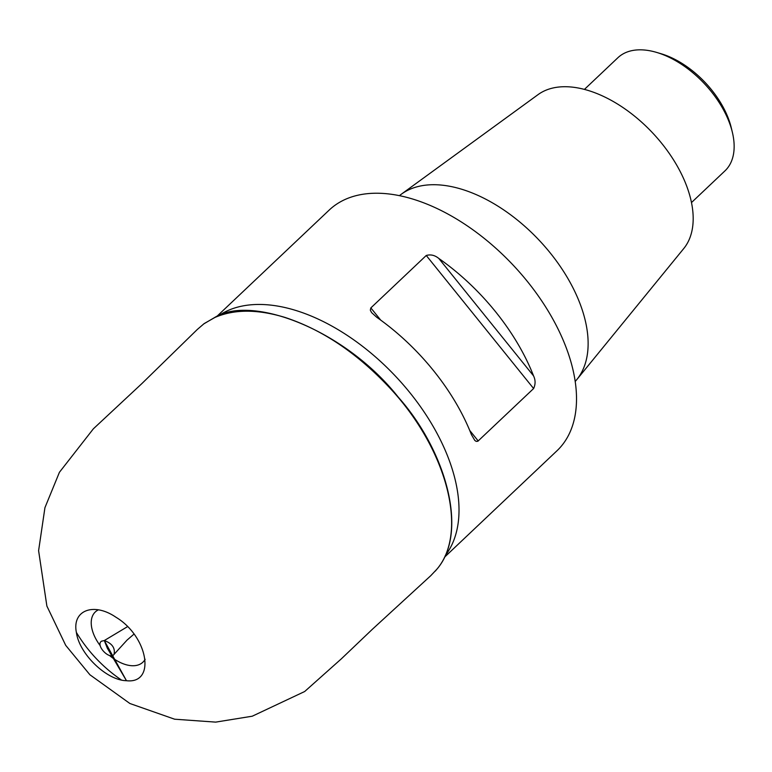 <?xml version="1.0" encoding="UTF-8"?>
<svg xmlns="http://www.w3.org/2000/svg" width="772" height="772" viewBox="0 0 772 772"><rect width="100%" height="100%" fill="white"/><g stroke="black" fill="none" stroke-linecap="round" stroke-linejoin="round"><path stroke-width="1.16" d="M445.251 555.589A165.69 95.747 -133.4 0 0 445.733 451.504A165.69 95.747 -133.4 0 0 222.172 313.49A165.69 95.747 -133.4 0 0 218.38 315.883M444.489 557.23L556.998 450.752A165.69 95.747 -133.4 0 0 520.222 272.931A165.69 95.747 -133.4 0 0 339.69 202.254A165.69 95.747 -133.4 0 0 329.2 210.071L216.691 316.559M370.849 307.912L370.319 310.151L371.602 312.612L376.688 317.234A165.69 95.747 46.6 0 1 471.431 434.665L474.809 440.445L476.208 441.391L477.829 441.266L533.616 388.538L426.26 255.474L370.849 307.912L380.683 320.1M426.26 255.474C430.67 254.22 434.858 255.204 438.805 258.446L533.548 375.868A165.69 95.747 -133.4 0 0 438.805 258.446M533.548 375.868C535.556 380.007 535.575 384.234 533.616 388.538M575.217 381.436A127.988 73.958 -133.4 0 0 576.8 379.602A127.988 73.958 -133.4 0 0 541.471 242.736A127.988 73.958 -133.4 0 0 405.184 191.688A127.988 73.958 -133.4 0 0 401.324 194.206A127.988 73.958 -133.4 0 0 399.413 195.683M576.8 379.602L683.78 248.507A106.256 61.403 -133.4 0 0 654.444 134.878A106.256 61.403 -133.4 0 0 541.307 92.505A106.256 61.403 -133.4 0 0 538.103 94.589L401.324 194.206M691.5 202.544L724.956 170.873A77.885 45.008 -133.4 0 0 732.377 132.35A77.885 45.008 -133.4 0 0 656.75 52.448A77.885 45.008 -133.4 0 0 622.811 54.059A77.885 45.008 -133.4 0 0 617.88 57.736L584.414 89.407M656.75 52.448L661.179 53.77A72.221 41.736 46.6 0 1 731.296 127.853L732.377 132.35M98.382 609.851A34.605 19.995 -133.4 0 0 100.292 645.788M109.363 655.38A34.605 19.995 -133.4 0 0 145.136 659.259M203.644 323.979L215.089 317.253C252.473 294.286 345.258 330.069 398.294 397.194C445.608 450.394 469.077 531.763 437.02 569.061L435.273 571.116M430.554 575.873L372.587 629.074L341.34 658.844L304.66 691.529L252.261 716.204L215.677 722.119L174.636 719.205L129.889 703.504L89.899 674.767L65.697 645.334L46.88 606.059L38.6 550.668L44.94 507.658L59.425 472.29L93.364 428.817L141.923 383.539L197.304 329.47L204.175 323.584L214.848 317.495C234.167 309.118 257.597 309.109 285.129 317.466C321.914 329.615 356.326 352.601 388.384 386.444C446.708 447.837 469.096 531.956 436.778 569.321L430.564 575.893M126.473 680.711C156.205 684.156 148.166 636.533 115.945 617.233C93.644 601.948 71.902 610.334 76.389 632.461C79.188 653.932 106.613 680.412 126.473 680.711L104.307 640.548L101.537 641.175C95.12 645.17 109.846 660.533 114.034 654.376C115.385 648.055 112.143 643.443 104.307 640.548L107.318 648.191L126.473 680.711M127.486 626.671L104.307 640.548L127.486 626.671M469.743 430.467L478.215 440.966M76.389 632.442A152.943 152.943 0 0 0 121.378 679.978M114.034 654.376L127.081 640.065L133.971 634.121"/></g></svg>
